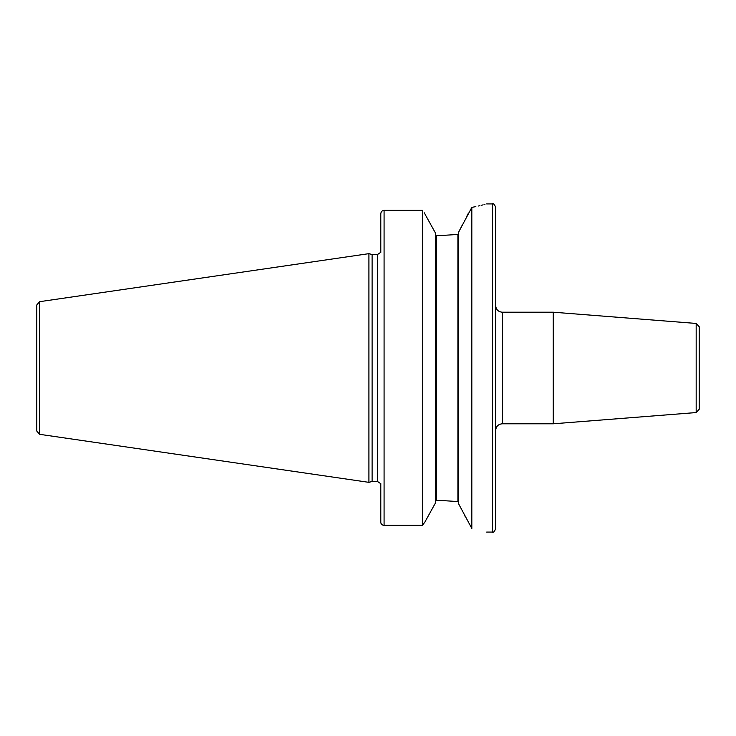 <?xml version="1.0" encoding="UTF-8"?>
<svg xmlns="http://www.w3.org/2000/svg" width="736" height="736" viewBox="0 0 736 736"><rect width="100%" height="100%" fill="white"/><g stroke="black" fill="none" stroke-linecap="round" stroke-linejoin="round"><path stroke-width="1.1" d="M36.8 368L36.8 304.934L39.606 301.686L368.92 253.653L368.92 482.347L39.606 434.314L36.8 431.066L36.8 368M368.92 482.347L372.103 481.491L372.103 254.509L368.92 253.653M380.797 252.457L380.797 213.808C381.036 211.71 382.122 210.551 384.082 210.358L422.39 210.358L422.39 525.338L424.801 522.192L422.39 525.338L384.082 525.338L422.39 525.338M380.797 522.192A3.284 3.146 0 0 0 384.082 525.338A3.284 3.146 0 0 1 380.797 522.192L380.797 483.543M424.203 212.722L435.491 233.11L435.491 502.89L424.801 522.192M441.03 500.489L457.902 501.556L441.03 500.489L436.319 500.489L435.491 501.354L436.319 500.489L436.319 235.511L435.491 234.646L436.319 235.511L441.03 235.511L457.902 234.444L441.03 235.511M425.831 520.352L435.188 503.442M435.169 232.53L428.416 220.312M422.39 210.358L384.082 210.358L384.082 525.338M471.822 207.405L471.822 528.448L458.721 504.04L458.721 231.96L471.822 207.405C491.51 202.906 491.51 202.906 471.822 207.405L475.842 206.586M478.501 205.997L479.946 205.657M481.344 205.316L482.825 204.939M484.012 204.636L484.95 204.387M468.308 213.357L466.606 216.678M462.153 225.317L459.871 229.733M457.902 234.444L458.721 233.478L457.902 234.444L457.902 501.556L458.721 502.522L457.902 501.556M464.186 514.62L465.042 516.286M471.822 528.448C491.492 533.14 491.492 533.14 471.822 528.448M495.687 368L495.687 528.798C494.215 531.861 493.12 532.956 492.402 532.082L492.402 203.918C493.12 203.044 494.215 204.139 495.687 207.202L495.687 368M502.256 423.798L502.256 312.202L553.224 312.202L553.224 423.798L502.256 423.798C498.263 424.194 496.073 426.383 495.687 430.367M696.173 323.444L696.173 412.556L699.2 409.28L699.2 326.72L696.173 323.444L553.224 312.202M39.606 434.314L39.606 301.686M372.103 254.509L377.522 254.509L377.522 481.491L372.103 481.491M377.522 254.509L380.558 252.457M486.662 203.918L492.402 203.918M380.558 483.543L377.522 481.491M486.662 532.082L492.402 532.082M502.256 312.202C498.263 311.806 496.073 309.617 495.687 305.633M696.173 412.556L553.224 423.798"/></g></svg>
